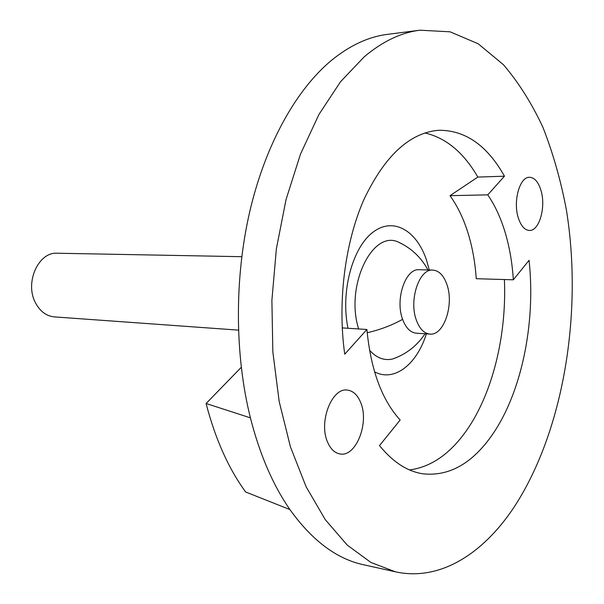 <?xml version="1.0" encoding="UTF-8"?>
<svg xmlns="http://www.w3.org/2000/svg" width="604" height="604" viewBox="0 0 604 604"><rect width="100%" height="100%" fill="white"/><g stroke="black" fill="none" stroke-linecap="round" stroke-linejoin="round"><path stroke-width="0.91" d="M369.52 350.199C376.639 358.051 384.416 360.966 392.849 358.927L398.217 356.798M432.811 270.079L419.131 269.739C405.518 268.214 394.895 299.395 402.611 319.335C405.843 327.942 410.395 332.562 416.254 333.189L429.912 334.087C443.789 335.869 454.246 304.793 446.96 284.635C443.751 275.454 439.033 270.6 432.811 270.079C419.274 268.546 408.689 300.007 416.352 320.128C419.561 328.803 424.084 333.461 429.912 334.087M419.991 30.2L387.511 34.36C368.493 36.716 349.724 45.451 331.211 60.581C296.345 89.641 265.79 143.707 249.973 210.675C234.337 277.697 234.631 354.586 250.403 417.855C259.788 454.548 272.955 485.118 289.928 509.572C312.132 540.572 336.647 558.957 363.472 564.732L395.439 571.822C439.614 581.524 482.709 554.132 513.694 507.722C563.698 431.732 583.109 312.419 566.326 209.512C560.791 180.453 553.03 153.159 543.056 127.648C531.86 103.495 518.64 82.506 503.404 64.681L478.172 43.76L450.078 31.816L419.991 30.2C401.199 32.518 382.626 41.374 364.272 56.768L340.513 81.751L318.942 114.458L300.498 154.103L286.07 199.448L276.368 248.856L271.891 300.384L272.849 351.936L279.161 401.403L290.441 446.869L306.085 486.703L325.299 519.689L347.194 545.057L370.864 562.43L395.439 571.822M327.496 441.917C330.486 448.991 334.646 453 339.999 453.951C355.884 457.341 369.422 423.117 360.769 402.77C357.742 395.182 353.348 390.969 347.572 390.124C332.125 387.073 318.414 421.607 327.496 441.917M518.202 217.5C520.844 225.828 524.589 230.139 529.444 230.441C539.259 231.106 546.099 207.195 541.033 190.63C538.421 181.978 534.563 177.531 529.466 177.282C519.825 176.738 512.924 200.958 518.202 217.5M487.745 194.843L504.468 176.202C487.134 145.3 465.133 129.996 438.474 130.29C409.384 132.865 384.446 156.126 363.676 200.075C344.846 243.223 337.425 302.393 344.741 354.201L366.9 329.497C370.765 369.776 381.849 399.946 400.158 420.006L379.501 445.593C392.796 461.992 407.262 471.399 422.906 473.815C448.266 476.511 470.765 464.385 490.41 437.432C521.192 395.227 535.997 323.903 529.066 260.309L513.324 279.811C512.29 263.125 509.595 247.436 505.246 232.751C500.859 218.082 495.023 205.443 487.745 194.843L450.018 195.673L477.839 177.078C463.676 152.533 446.001 137.818 424.831 132.956M513.324 279.811L476.246 278.708C475.152 262.393 472.381 247.059 467.919 232.699C463.419 218.369 457.447 206.024 450.018 195.673M409.557 469.927C429.957 467.209 448.085 455.265 463.94 434.087C491.784 396.994 506.877 336.745 504.4 279.546M374.571 371.845C394.246 382.34 416.866 364.454 426.364 333.853M429.255 269.988L426.598 260.384C416.722 230.192 392.887 216.451 372.562 232.532C352.147 248.221 340.475 292.442 348.002 328.266M241.238 367.353L206.085 403.495C215.296 438.965 228.478 468.462 245.647 491.988L289.928 509.572M206.085 403.495L250.403 417.855M366.9 329.497L342.234 327.889M504.468 176.202L477.839 177.078M403.306 244.59L398.149 241.985C372.079 229.799 344.99 286.598 358.655 328.961M238.437 330.131L54.337 316.889C46.312 316.081 40.023 311.37 35.455 302.755C24.492 282.702 38.445 251.702 57.221 253.227L241.766 256.692M402.611 319.335C391.649 325.397 379.841 329.859 367.187 332.736M392.849 358.927C406.333 354.148 417.07 345.76 425.073 333.763M398.149 241.985C411.143 247.965 421.086 257.289 427.964 269.958"/></g></svg>

